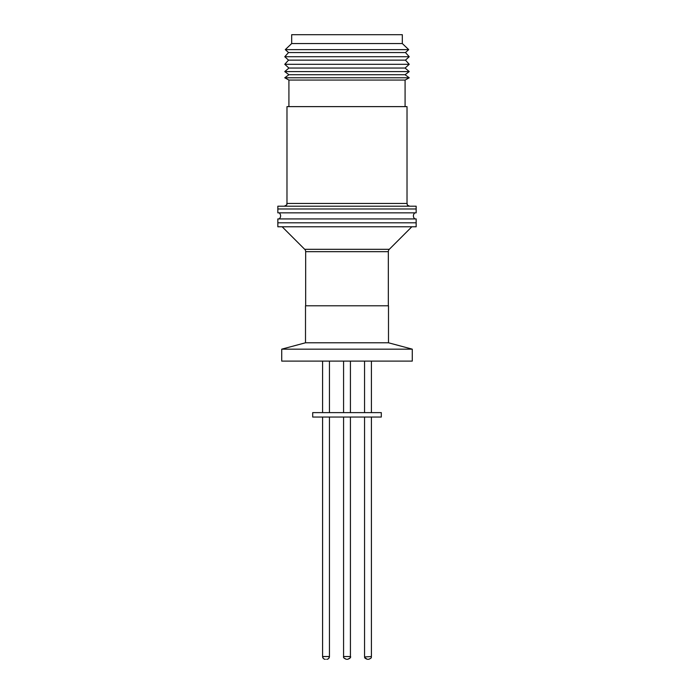 <?xml version="1.0" encoding="UTF-8"?>
<svg xmlns="http://www.w3.org/2000/svg" width="694" height="694" viewBox="0 0 694 694"><rect width="100%" height="100%" fill="white"/><g stroke="black" fill="none" stroke-linecap="round" stroke-linejoin="round"><path stroke-width="1.04" d="M389.299 249.311L304.701 249.311A3.323 3.323 0 0 1 305.672 251.662L388.328 251.662A3.323 3.323 0 0 1 389.299 249.311L411.828 226.782M416.157 226.782L277.843 226.782L277.843 222.8L416.157 222.8L347 222.8L416.157 222.8L416.157 226.782M279.075 218.922A3.782 3.782 0 0 0 279.075 212.841A3.782 3.782 0 0 1 279.075 218.922M414.925 218.922A3.782 3.782 0 0 1 414.925 212.841A3.782 3.782 0 0 0 414.925 218.922M416.157 218.922L277.843 218.922L277.843 222.8L277.843 218.922L416.157 218.922L416.157 222.8L416.157 218.922M416.157 208.972L277.843 208.972L277.843 212.841L347 212.841L277.843 212.841L277.843 208.972L347 208.972L277.843 208.972L277.843 206.205L416.157 206.205L416.157 208.972L347 208.972L416.157 208.972L416.157 212.841L347 212.841L416.157 212.841L416.157 208.972M347 659.3L347.668 659.3C350.27 657.99 351.19 657.071 350.427 656.533L350.427 417.042L350.427 656.533C349.897 657.227 351.598 657.817 347.668 659.3M367.985 659.3L368.653 659.3L367.985 659.3M291.68 43.549L291.68 34.7L402.32 34.7L402.32 43.549L408.714 49.63L285.286 49.63L291.68 43.549L402.32 43.549M285.286 49.63L288.531 52.553L405.469 52.553L408.714 49.63M288.531 52.553L284.766 56.726L409.234 56.726L405.469 52.553M284.766 56.726L288.531 60.135L405.469 60.135L409.234 56.726M288.531 60.135L284.766 64.308L409.234 64.308L405.469 60.135M407.022 203.437L407.022 106.624L286.978 106.624L286.978 203.437L407.022 203.437C407.881 204.565 405.678 204.739 409.79 206.205M284.766 64.308L288.912 68.055L405.088 68.055L409.234 64.308M288.912 68.055L284.766 71.577L409.234 71.577L405.088 68.055M405.088 106.624L405.088 80.062L288.912 80.062L288.912 106.624M284.766 71.577L288.912 74.735L405.088 74.735L409.234 71.577M405.088 80.062L409.234 77.789L284.766 77.789L288.912 80.062M381.301 412.618L312.699 412.618L312.699 417.042L381.301 417.042L381.301 412.618M327.256 659.239L326.674 659.3A2.767 2.767 0 0 0 329.442 656.533L322.589 656.533A2.767 2.767 0 0 0 325.347 659.3L324.723 659.231M412.279 349.16L281.721 349.16L281.721 361.106L412.279 361.106L412.279 349.16L388.493 342.784L305.507 342.784L281.721 349.16M388.493 342.784L388.493 305.785L305.507 305.785L305.507 342.784M343.573 417.042L343.573 656.533L350.427 656.533M364.584 656.958L371.411 656.533L371.411 417.042L371.411 656.533C370.709 657.305 372.912 657.504 368.653 659.3C372.583 657.808 370.882 657.218 371.411 656.533M388.328 305.785L388.328 251.662M305.672 305.785L305.672 251.662M304.701 249.311L282.172 226.782M350.427 412.618L350.427 361.106L350.427 412.618M343.573 412.618L343.573 361.106M343.851 657.747L343.573 656.533C343.174 657.496 344.094 658.415 346.332 659.3L344.024 658.051M371.411 412.618L371.411 361.106L371.411 412.618M364.784 657.643L367.326 659.3C363.387 657.808 365.087 657.218 364.558 656.533L364.558 417.042M364.558 412.618L364.558 361.106M286.978 203.437C286.041 204.418 288.799 204.149 284.21 206.205M405.088 74.735L409.234 77.789M288.912 74.735L284.766 77.789M329.442 656.533L329.442 417.042L329.442 656.533L328.696 658.424M329.442 412.618L329.442 361.106L329.442 412.618M323.204 658.285L322.589 656.533L322.589 417.042M322.589 412.618L322.589 361.106"/></g></svg>
